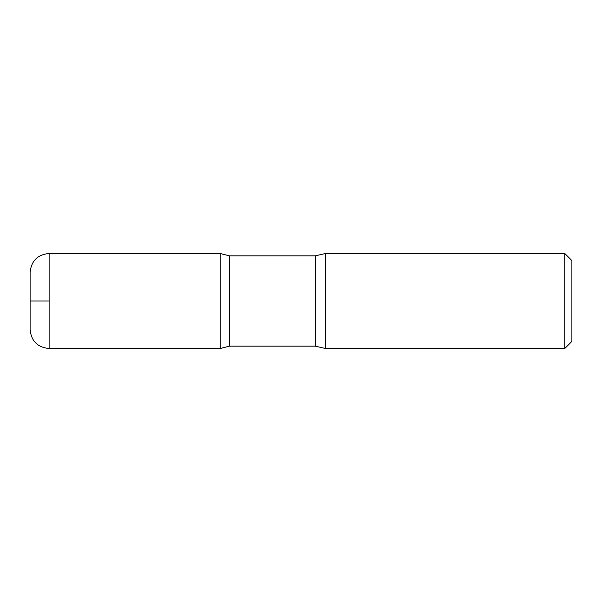 <?xml version="1.0" encoding="UTF-8"?>
<svg xmlns="http://www.w3.org/2000/svg" width="602" height="602" viewBox="0 0 602 602"><rect width="100%" height="100%" fill="white"/><g stroke="black" fill="none" stroke-linecap="round" stroke-linejoin="round"><path stroke-width="0.45" stroke-dasharray="3.01 2.26" d="M571.9 260.606L571.9 341.394M564.774 253.472L564.774 348.528M229.377 255.85L229.377 346.15M220.204 301L220.204 348.513L220.204 253.487L220.204 301L49.116 301L220.204 301M325.614 253.472L325.614 348.528M30.1 272.488L30.1 329.512M315.26 255.85L315.26 346.15M49.116 253.472L49.116 348.528"/><path stroke-width="0.9" d="M564.774 253.472L564.774 348.528L571.9 341.394L571.9 260.606L564.774 253.472L325.614 253.472L315.26 255.85L229.377 255.85L220.204 253.487L220.204 348.513L220.204 253.487L49.116 253.472C37.565 254.601 31.229 260.937 30.1 272.488L30.1 329.512C31.229 341.063 37.565 347.399 49.116 348.528L49.116 253.472M564.774 348.528L325.614 348.528L315.26 346.15L229.377 346.15L229.377 255.85M325.614 348.528L325.614 253.472M49.116 301L30.1 301L49.116 301M315.26 346.15L315.26 255.85M229.377 346.15L220.204 348.513L49.116 348.528"/></g></svg>
